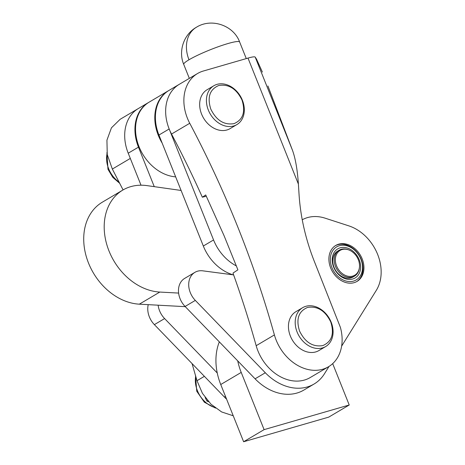 <?xml version="1.0" encoding="UTF-8"?>
<svg xmlns="http://www.w3.org/2000/svg" width="465" height="465" viewBox="0 0 465 465"><rect width="100%" height="100%" fill="white"/><g stroke="black" fill="none" stroke-linecap="round" stroke-linejoin="round"><path stroke-width="0.7" d="M243.625 441.75L328.755 417.111L349.227 404.998L264.103 429.637L243.625 441.75L220.741 384.526A56.463 43.757 59.4 0 1 219.329 341.862M332.684 363.624L349.227 404.998M264.103 429.637L241.213 372.419A56.463 43.757 -120.6 0 1 237.725 360.881M302.25 219.782A41.408 32.085 -120.6 0 1 325.163 218.184L348.814 225.862A41.408 32.085 -120.6 0 1 377.632 254.378A41.408 32.085 -120.6 0 1 376.307 290.34L341.624 346.152M362.165 258.854A20.89 16.188 -120.6 0 1 357.056 281.395A20.89 16.188 -120.6 0 1 330.673 267.974A20.89 16.188 -120.6 0 1 335.782 245.433A20.89 16.188 -120.6 0 1 362.165 258.854M356.585 281.662A20.89 16.188 59.4 0 0 361.247 259.4A20.89 16.188 59.4 0 0 335.329 245.718M331.946 267.602A19.199 14.874 -120.6 0 1 339.345 245.729A19.199 14.874 -120.6 0 1 360.892 259.226A19.199 14.874 -120.6 0 1 353.493 281.104A19.199 14.874 -120.6 0 1 331.946 267.602M359.189 259.72A16.938 13.125 -120.6 0 1 352.662 279.023A16.938 13.125 -120.6 0 1 333.649 267.113A16.938 13.125 -120.6 0 1 340.177 247.81A16.938 13.125 -120.6 0 1 359.189 259.72M339.165 250.211L337.73 251.059A15.054 11.666 59.4 0 0 334.044 267.305A15.054 11.666 59.4 0 0 353.063 276.983L354.493 276.134A15.054 11.666 -120.6 0 1 335.48 266.457A15.054 11.666 -120.6 0 1 339.165 250.211A15.054 11.666 -120.6 0 1 348.523 249.815L349.064 250.031A14.403 11.16 -120.6 0 1 358.3 259.668A14.403 11.16 -120.6 0 1 359.422 267.544A14.403 11.16 -120.6 0 1 349.384 276.425A14.403 11.16 -120.6 0 1 336.584 265.951A14.403 11.16 -120.6 0 1 337.642 252.588A14.403 11.16 -120.6 0 1 349.064 250.031M194.916 272.339L184.675 278.396A18.821 14.584 59.4 0 0 185.087 306.464L255.076 378.818A48.935 37.921 59.4 0 0 303.837 390.077L314.073 384.02A48.935 37.921 -120.6 0 1 265.317 372.767L195.323 300.407A18.821 14.584 -120.6 0 1 194.916 272.339A18.821 14.584 -120.6 0 1 202.833 270.839L233.633 274.902M329.022 366.42L324.489 373.721A48.935 37.921 -120.6 0 1 314.073 384.02M359.422 267.544L359.352 268.119A15.054 11.666 -120.6 0 1 354.493 276.134M217.248 372.994L164.61 318.572A18.821 14.584 -120.6 0 1 158.135 305.191M148.242 304.656A18.821 14.584 59.4 0 0 154.374 324.628L224.363 396.988A48.935 37.921 59.4 0 0 226.6 399.179M181.1 190.458L146.987 185.622A56.463 43.757 59.4 0 0 122.824 190.063A56.463 43.757 59.4 0 0 108.182 248.822A56.463 43.757 59.4 0 0 159.809 292.061L178.612 293.078M122.824 190.063L102.347 202.176A56.463 43.757 59.4 0 0 87.705 260.935A56.463 43.757 59.4 0 0 139.331 304.174L185.279 306.662M236.4 265.957A41.408 32.085 -120.6 0 1 213.563 239.957L169.173 128.979A41.408 32.085 -120.6 0 1 179.31 84.31A41.408 32.085 59.4 0 0 171.521 134.048A850.7 659.242 59.4 0 1 202.339 197.207L205.71 194.951L224.037 235.621L237.9 269.828L232.982 273.1A850.7 659.242 59.4 0 1 256.174 345.704A41.408 32.085 59.4 0 0 310.242 377.539L328.464 366.763A41.408 32.085 -120.6 0 1 274.402 334.922A850.7 659.242 59.4 0 0 237.946 227.397A850.7 659.242 59.4 0 0 189.743 123.272A41.408 32.085 -120.6 0 1 197.532 73.528A41.408 32.085 -120.6 0 1 203.35 71.017L247.996 58.096L298.396 184.099L299.047 194.376A188.209 145.853 59.4 0 0 314.695 262.324L340.374 327.319A41.408 32.085 -120.6 0 1 328.464 366.763M208.343 110.1A22.587 17.501 -120.6 0 1 213.871 85.729A22.587 17.501 -120.6 0 1 242.393 100.242A22.587 17.501 -120.6 0 1 236.865 124.608A22.587 17.501 -120.6 0 1 208.343 110.1M213.871 85.729L207.111 89.728A22.587 17.501 59.4 0 0 201.583 114.094A22.587 17.501 59.4 0 0 230.111 128.607L236.865 124.608M297.118 332.057A22.587 17.501 -120.6 0 1 302.645 307.685A22.587 17.501 -120.6 0 1 331.167 322.199A22.587 17.501 -120.6 0 1 325.64 346.565A22.587 17.501 -120.6 0 1 297.118 332.057M302.645 307.685L295.891 311.684A22.587 17.501 59.4 0 0 290.363 336.05A22.587 17.501 59.4 0 0 318.885 350.564L325.64 346.565M210.785 109.083C207.076 97.232 209.738 89.367 218.765 85.49C228.693 83.88 236.441 88.728 241.998 100.051C245.706 111.902 243.05 119.767 234.023 123.638C224.089 125.254 216.347 120.4 210.785 109.083M299.559 331.039C295.856 319.188 298.513 311.323 307.539 307.446C317.473 305.836 325.215 310.684 330.772 322.001C334.48 333.858 331.824 341.723 322.797 345.594C312.864 347.21 305.121 342.356 299.559 331.039M120.133 119.313L111.437 127.834L106.933 140.168L107.252 154.583L112.338 169.051L123.08 189.912M298.396 184.099C297.408 169.667 295.432 158.379 292.456 150.236L267.927 85.984M292.456 150.236L255.209 57.114A18.821 2.331 158.2 0 0 247.996 58.096M255.209 57.114L256.575 59.253L262.382 72.087M192.051 363.584L196.997 380.707L202.444 393.367L210.976 404.19L221.642 411.949L233.238 415.786M202.339 197.207L206.321 196.236M208.628 401.76L206.925 401.063L207.646 400.638M206.925 401.063L205.187 397.529M175.665 176.869A41.408 32.085 -120.6 0 1 139.07 146.783A41.408 32.085 -120.6 0 1 149.207 102.108L168.452 90.727A41.408 32.085 -120.6 0 1 168.766 90.547M162.169 143.127A41.408 32.085 -120.6 0 1 158.321 135.402A41.408 32.085 -120.6 0 1 168.452 90.727M120.127 119.307L138.355 108.531A41.408 32.085 59.4 0 0 128.218 153.206L141.017 185.204M128.218 153.206L138.46 147.149L154.258 186.651M138.46 147.149A41.408 32.085 -120.6 0 1 148.591 102.474A41.408 32.085 -120.6 0 1 148.899 102.294M197.532 73.528L169.068 90.361A41.408 32.085 59.4 0 0 158.937 135.036L203.321 246.014A41.408 32.085 59.4 0 0 233.099 274.832M241.213 372.419L220.741 384.526M265.317 372.767L255.076 378.818M195.323 300.407L185.087 306.464M224.363 396.988L225.461 396.337M164.61 318.572L154.374 324.628M159.809 292.061L139.331 304.174M246.281 58.596L239.649 42.024A30.115 3.732 158.2 0 0 228.071 43.518A30.115 3.732 158.2 0 0 188.993 59.776A30.115 3.732 158.2 0 0 183.733 64.391L189.331 78.382M239.649 42.024C233.628 25.348 211.43 17.693 196.364 27.284A30.115 23.337 59.4 0 0 188.993 59.776M195.713 376.156A24.203 18.757 59.4 0 0 197.404 390.664A24.203 18.757 59.4 0 0 214.76 407.491M107.066 153.555A24.203 18.757 59.4 0 0 108.63 168.708A24.203 18.757 59.4 0 0 119.174 182.199M171.521 134.048L189.743 123.272M112.338 169.051L130.305 158.425M274.402 334.922L256.174 345.704M204.385 376.336L196.997 380.707M169.173 128.979L158.937 135.036M203.321 246.014L213.563 239.957M215.545 408.096L204.373 402.237L196.747 391.239L195.474 375.307M119.772 183.373L112.803 177.374L107.973 169.283L106.921 152.578M196.364 27.284C183.751 34.398 178.124 51.197 183.733 64.391M138.355 108.531L148.591 102.474"/></g></svg>
